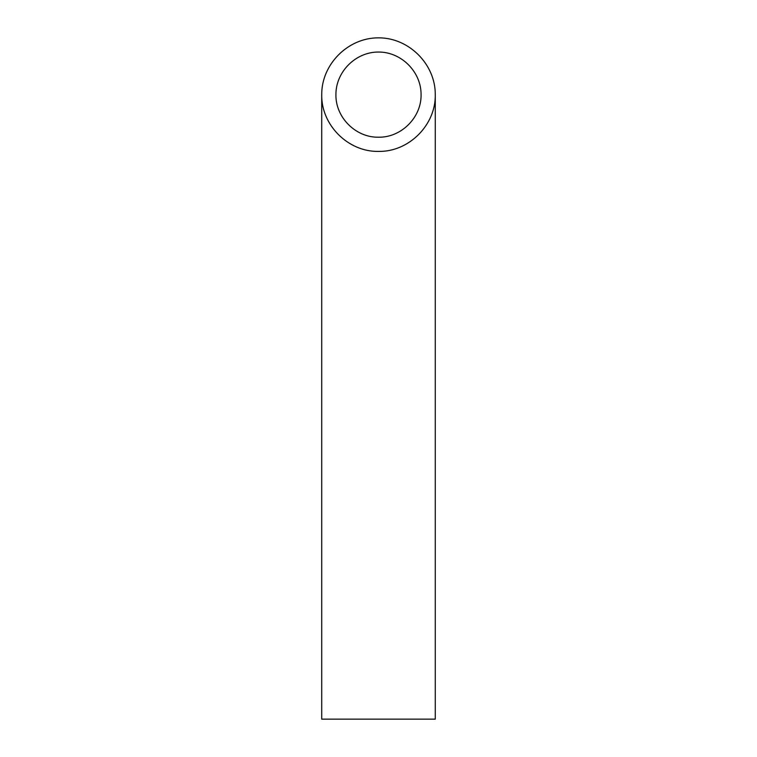 <?xml version="1.0" encoding="UTF-8"?>
<svg xmlns="http://www.w3.org/2000/svg" width="757" height="757" viewBox="0 0 757 757"><rect width="100%" height="100%" fill="white"/><g stroke="black" fill="none" stroke-linecap="round" stroke-linejoin="round"><path stroke-width="1.14" d="M378.5 137.206C401.257 137.679 421.554 117.382 421.081 94.625C421.252 71.839 401.286 51.873 378.5 52.044C355.714 51.873 335.748 71.839 335.919 94.625C335.446 117.382 355.743 137.679 378.5 137.206M435.275 719.15L321.725 719.15L321.725 94.625C321.091 124.971 348.154 152.034 378.5 151.4C408.846 152.034 435.909 124.971 435.275 94.625L435.275 719.15M435.275 94.625C435.502 64.25 408.875 37.623 378.5 37.85C348.125 37.623 321.498 64.25 321.725 94.625"/></g></svg>
